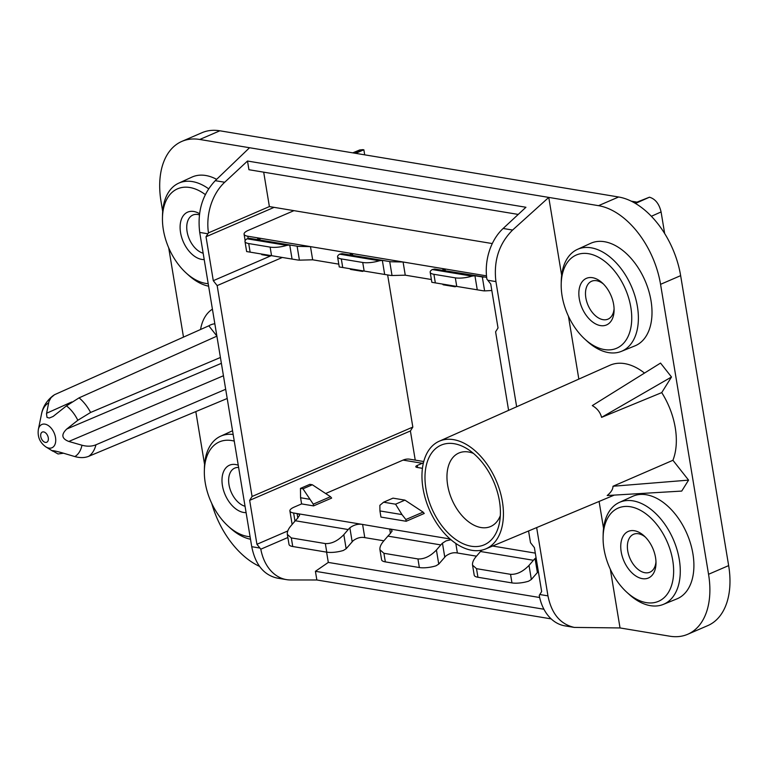 <?xml version="1.0" encoding="UTF-8"?>
<svg xmlns="http://www.w3.org/2000/svg" width="767" height="767" viewBox="0 0 767 767"><rect width="100%" height="100%" fill="white"/><g stroke="black" fill="none" stroke-linecap="round" stroke-linejoin="round"><path stroke-width="1.15" d="M561.655 275.334L548.76 197.407L598.519 205.671A74.476 46.26 66.6 0 1 660.56 284.327L680.645 275.65A74.476 46.26 66.6 0 0 618.614 196.994L219.87 130.793A74.476 46.26 66.6 0 0 201.989 132.71L181.894 141.387A74.476 46.26 66.6 0 1 199.775 139.469L548.76 197.407L512.596 230.042C499.001 243.685 493.449 260.876 495.933 281.604L516.651 406.769M536.651 527.581L547.954 595.873C551.569 613.753 560.351 624.261 574.301 627.416L620.033 627.943L669.802 636.207A74.476 46.26 66.6 0 0 687.683 634.29A74.476 46.26 66.6 0 0 708.555 574.282L728.65 565.605L680.645 275.65M728.65 565.605A74.476 46.26 66.6 0 1 707.778 625.613L687.683 634.29M660.54 363.079L671.499 376.99L601.587 417.363C600.293 412.358 597.205 408.437 592.306 405.599L660.54 363.079M574.301 627.416L564.934 625.862A46.547 33.873 -80.6 0 1 539.239 595.422L541.655 591.549L534.388 547.619L530.505 542.7L528.568 530.975M473.44 453.393A40.028 24.86 -113.4 0 0 468.493 451.984A40.028 24.86 -113.4 0 0 459.021 452.961A40.028 24.86 -113.4 0 0 447.669 485.262A40.028 24.86 -113.4 0 0 481.005 527.543A40.028 24.86 -113.4 0 0 490.755 526.45A40.028 24.86 -113.4 0 0 500.324 515.654M425.953 488.867A54.304 33.729 -113.4 0 0 471.178 546.219A54.304 33.729 -113.4 0 0 499.48 522.711A54.304 33.729 -113.4 0 0 467.726 449.165A54.304 33.729 -113.4 0 0 454.208 443.719A54.304 33.729 -113.4 0 0 425.953 488.867M634.76 203.015L649.457 197.196C655.315 198.941 659.198 203.859 661.087 211.941L651.384 216.275M688.574 480.123L681.729 491.072L607.196 495.52C611.088 492.289 613.015 489.202 612.986 486.259L672.927 460.286L688.574 480.123L612.986 486.259M671.499 376.99L661.729 392.608A60.727 37.717 66.6 0 1 675.257 427.756A60.727 37.717 66.6 0 1 672.927 460.286M601.587 417.363L661.729 392.608M270.952 255.603L269.955 256.034L261.768 254.673L261.547 254.04M293.962 210.647L248.403 230.311A13.959 4.065 -9.4 0 0 244.079 234.165A13.959 4.065 -9.4 0 0 247.808 236.226L257.568 237.847L257.875 239.678L260.042 239.112L257.568 237.847L310.482 246.629L298.325 246.389L249.726 238.345A9.309 6.778 99.4 0 0 249.419 238.307L247.07 238.796A13.959 4.065 -9.4 0 0 244.98 241.49A13.959 4.065 -9.4 0 0 248.709 243.551L270.128 247.108A13.959 4.065 -9.4 0 0 286.762 245.382L289.734 244.999A9.309 6.778 99.4 0 1 290.041 245.037L249.726 238.345M518.233 214.424L248.939 169.718L247.501 161.032L224.702 182.249A46.547 33.873 -80.6 0 0 208.451 232.88L269.39 206.572L263.695 172.163M247.501 161.032L525.932 207.263L503.133 228.48A46.547 33.873 -80.6 0 0 486.882 279.102L490.746 284.02L498.023 327.96L495.597 331.823L508.598 410.355M287.865 537.514L260.809 549.191A46.547 33.873 99.4 0 0 286.503 579.631L277.136 578.078C263.781 575.029 255.325 564.57 251.739 546.698L199.717 232.43C197.186 211.692 202.363 194.444 215.249 180.676L249.543 147.734M199.717 232.43L207.876 233.782L208.451 232.88M708.555 574.282L660.56 284.327M502.385 501.56A58.647 36.432 -113.4 0 0 439.223 441.226A58.647 36.432 -113.4 0 0 423.01 488.378A58.647 36.432 -113.4 0 0 485.712 548.913A58.647 36.432 -113.4 0 0 502.385 501.56M439.223 441.226L609.851 365.293A60.727 37.717 66.6 0 1 644.501 373.078M551.166 618.883L316.857 579.986L315.419 571.3L328.305 562.422L326.598 552.135M286.503 579.631A46.547 33.873 99.4 0 0 290.549 579.967L316.857 579.986M561.204 284.164L561.262 281.086A55.531 34.496 66.6 0 1 577.369 249.409L590.638 243.331A55.857 34.697 66.6 0 1 651.01 300.683A55.857 34.697 66.6 0 1 634.913 345.879L621.385 351.363A55.531 34.496 66.6 0 1 587.292 341.363L585.01 339.292A50.795 31.552 66.6 0 1 562.096 295.937A50.795 31.552 66.6 0 1 561.204 284.164A50.795 31.552 66.6 0 1 592.92 254.797A50.795 31.552 66.6 0 1 630.838 307.346A50.795 31.552 66.6 0 1 620.081 346.329A50.795 31.552 66.6 0 1 585.01 339.292M577.369 249.409A55.531 34.496 66.6 0 1 637.396 306.436A55.531 34.496 66.6 0 1 621.385 351.363M579.296 298.794A25.378 15.762 -113.4 0 0 598.25 325.045A25.378 15.762 -113.4 0 0 614.089 310.376A25.378 15.762 -113.4 0 0 613.648 304.489A25.378 15.762 -113.4 0 0 602.2 282.831A25.378 15.762 -113.4 0 0 584.675 279.313A25.378 15.762 -113.4 0 0 579.296 298.794M603.38 283.963A20.642 12.818 -113.4 0 0 591.798 281.173A20.642 12.818 -113.4 0 0 585.854 297.874A20.642 12.818 -113.4 0 0 608.164 319.072A20.642 12.818 -113.4 0 0 614.079 308.737M664.653 233.494L661.087 211.941M338.784 264.145L312.668 259.812L299.418 260.147A27.928 20.325 -80.6 0 1 297.462 259.955L292.064 259.073L289.734 244.999M214.837 323.779A37.238 23.125 66.6 0 0 208.816 325.812L54.505 394.717L51.073 397.613L48.954 401.448L46.499 413.816L47.017 417.421L49.318 418.044L53.124 416.452L66.451 405.868L79.078 397.852L216.888 336.147M292.745 546.516L291.316 537.926L287.347 534.398L289.015 544.455A13.959 4.065 -9.4 0 0 292.745 546.516L326.761 552.163A13.959 4.065 -9.4 0 0 343.395 550.447L346.147 548.731A9.309 6.778 -80.6 0 0 346.396 548.453L353.175 540.687C357.058 537.859 360.931 536.842 364.785 537.629L362.599 524.446L391.036 529.288L392.129 531.052L389.54 534.388A27.928 20.325 99.4 0 0 387.91 536.123L383.5 541.243C380.806 544.445 379.627 547.283 379.943 549.766L381.611 559.833A13.959 4.065 170.6 0 0 385.341 561.885L419.357 567.542A13.959 4.065 -9.4 0 0 435.992 565.816L438.743 564.109A9.309 6.778 -80.6 0 0 439.002 563.822L445.771 556.056C449.654 553.237 453.527 552.211 457.381 552.997L476.48 556.171M383.605 502.203L395.561 504.187L404.938 500.132L423.096 512.097L424.247 513.459L406.165 521.272L380.959 517.083L379.943 510.937L379.876 505.319L383.605 502.203L392.982 498.147L404.938 500.132M379.943 510.937L401.975 514.59L395.561 504.187M472.549 565.145L474.217 575.202A13.959 4.065 -9.4 0 0 477.946 577.263L511.963 582.91A13.959 4.065 -9.4 0 0 528.597 581.194L531.349 579.478L529.009 565.404L533.42 560.284L480.506 551.502L476.096 556.621C473.412 559.824 472.223 562.662 472.549 565.145L476.518 568.673L510.534 574.32C516.814 574.636 522.969 571.664 529.009 565.404M538.329 571.473L531.598 579.2A9.309 6.778 -80.6 0 1 531.349 579.478M537.37 572.498L535.059 558.549A27.928 20.325 99.4 0 0 533.42 560.284M438.743 564.109L436.413 550.025C430.373 556.286 424.209 559.258 417.938 558.942L383.922 553.295L379.943 549.766M162.681 211.452L161.022 201.395A74.476 46.26 66.6 0 1 181.894 141.387M535.059 558.549L536.056 557.705M481.743 550.16A27.928 20.325 99.4 0 0 480.506 551.502M225.68 389.272L95.952 444.793C91.839 446.48 87.17 446.624 81.954 445.224L68.809 441.456C61.657 438.686 60.977 434.544 66.748 429.031L77.822 420.278L90.602 412.464L220.417 357.48M431.39 279.514L405.264 275.18L392.023 275.516A27.928 20.325 -80.6 0 1 390.067 275.334L384.67 274.452L382.34 260.368L379.368 260.761L339.666 254.165A13.959 4.065 170.6 0 0 337.585 256.868L339.254 266.935L342.734 267.52L341.315 258.92L362.733 262.477A13.959 4.065 -9.4 0 0 379.368 260.761M342.734 267.52L384.67 274.452M341.315 258.92A13.959 4.065 170.6 0 1 337.585 256.868M486.652 277.357L443.058 270.425L445.234 269.946L443.307 268.699L403.087 261.998L390.93 261.768L350.461 255.047L352.638 254.577L350.711 253.321L310.482 246.629L312.668 259.812M364.785 537.629L383.883 540.802M352.168 541.751L349.857 527.801C353.97 524.801 358.218 523.679 362.599 524.446L293.627 512.998A13.959 4.065 170.6 0 1 289.897 510.937L292.083 524.12A13.959 4.065 -9.4 0 0 292.16 524.407M492.289 243.57L269.39 206.572M382.34 260.368A9.309 6.778 99.4 0 1 382.647 260.416L390.93 261.768M382.647 260.416L342.331 253.714L350.461 255.047L350.174 253.215L403.087 261.998L405.264 275.18M423.422 462.856A20.949 15.244 -80.6 0 0 422.272 463.287L417.258 465.454A4.65 1.352 -9.4 0 0 415.81 466.739A4.65 1.352 -9.4 0 0 417.056 467.429L422.444 468.321M422.272 463.287L403.068 460.095L325.649 493.526M313.559 505.894L331.641 498.09L330.5 496.719L312.342 484.763L309.839 484.341L300.463 488.397L300.578 497.754L301.594 503.909L313.559 505.894L313.272 504.159L302.965 488.809L312.342 484.763M289.897 510.937A13.959 4.065 170.6 0 1 294.221 507.092L301.594 503.909M342.331 253.714A9.309 6.778 99.4 0 0 342.024 253.676L339.666 254.165M208.816 325.812L216.869 336.023M444.764 557.13L442.454 543.17L446.068 540.879L450.929 539.728M475.243 275.784L434.927 269.092A9.309 6.778 99.4 0 0 434.621 269.054L432.272 269.543A13.959 4.065 -9.4 0 0 430.182 272.237A13.959 4.065 -9.4 0 0 433.911 274.298L455.33 277.855A13.959 4.065 -9.4 0 0 471.964 276.13L474.936 275.746A9.309 6.778 99.4 0 1 475.243 275.784L483.526 277.136M491.82 290.511L484.619 290.894A27.928 20.325 -80.6 0 1 482.664 290.703L435.34 282.889L433.911 274.298M434.927 269.092L443.058 270.425M430.182 272.237L431.85 282.304L435.34 282.889M636.831 202.124A20.949 15.244 99.4 0 0 636.121 201.98A20.949 15.244 99.4 0 0 632.785 201.932M442.454 543.17A27.928 20.325 99.4 0 0 440.824 544.915L387.91 536.123M436.413 550.025L440.824 544.915M455.665 286.264L455.157 286.781L443.173 284.787L442.473 284.078M455.157 286.781L456.154 286.35M292.064 259.073L250.138 252.142L248.709 243.551M244.98 241.49L246.648 251.557L250.138 252.142M291.316 537.926L325.333 543.573C331.612 543.889 337.768 540.917 343.817 534.657L348.218 529.537L295.305 520.755L290.904 525.874C288.21 529.077 287.031 531.914 287.347 534.398M297.845 518.108L297.088 513.574L299.005 514.216L299.6 515.319L296.944 519.019A27.928 20.325 99.4 0 0 295.305 520.755M349.857 527.801A27.928 20.325 99.4 0 0 348.218 529.537M349.867 268.699L350.577 269.418L362.551 271.403L363.069 270.895M207.876 233.782L206.016 236.754L274.116 207.349M206.016 236.754L213.293 280.684L217.166 285.602L252.075 496.479L249.658 500.352L256.926 544.282L260.809 549.191M213.293 280.684L271.269 255.651M364.689 154.838L363.855 149.776L354.555 153.151M355.629 153.333L363.855 149.776M217.166 285.602L282.314 257.472M168.702 247.827L183.486 337.106M195.815 411.591L204.578 464.505M249.658 500.352L410.403 430.949L412.828 427.075L387.642 274.931M252.075 496.479L412.828 427.075M259.505 566.362A74.476 46.26 66.6 0 1 211.721 503.363M256.926 544.282L287.769 530.965M415.235 460.114L410.403 430.949M63.488 453.23L58.024 453.968L52.233 450.632M45.857 446.893A12.684 7.881 -113.4 0 0 54.39 445.598A12.684 7.881 -113.4 0 0 51.59 428.657A12.684 7.881 -113.4 0 0 39.443 426.644A12.684 7.881 -113.4 0 0 38.35 429.501C37.382 436.797 39.884 442.597 45.857 446.893L52.865 451.217C51.197 450.162 54.169 450.651 61.772 452.703L74.85 456.576C80.046 458.024 84.677 457.928 88.751 456.298L227.205 398.485M290.041 245.037L298.325 246.389M352.772 152.854L359.694 149.968L362.983 149.632M269.955 256.034L270.473 255.516M406.165 521.272L405.868 519.527L401.975 514.59M403.068 460.095A20.949 15.244 -80.6 0 1 409.77 459.203L423.758 461.533M300.578 497.754L309.379 499.221M300.463 488.397L302.965 488.809M313.272 504.159L330.5 496.719M208.202 283.675A50.795 31.552 66.6 0 1 186.266 273.1A50.795 31.552 66.6 0 1 163.352 229.736A50.795 31.552 66.6 0 1 162.46 217.962L162.518 214.885A55.531 34.496 66.6 0 1 178.625 183.208L191.894 177.129A55.857 34.697 66.6 0 1 216.639 179.344M212.421 309.159A51.197 31.802 -113.4 0 0 200.561 329.494M405.868 519.527L423.096 512.097M362.551 271.403L363.558 270.972M178.625 183.208A55.531 34.496 66.6 0 1 208.595 188.778M162.46 217.962A50.795 31.552 66.6 0 1 205.297 194.578M199.525 213.696A25.378 15.762 -113.4 0 0 180.552 232.593A25.378 15.762 -113.4 0 0 204.204 259.553M199.372 214.875A20.642 12.818 -113.4 0 0 193.054 214.971A20.642 12.818 -113.4 0 0 187.1 231.672A20.642 12.818 -113.4 0 0 203.159 253.225M238.623 467.439A20.642 12.818 -113.4 0 0 234.942 468.023A20.642 12.818 -113.4 0 0 228.997 484.725A20.642 12.818 -113.4 0 0 245.047 506.278M238.259 465.233A25.378 15.762 -113.4 0 0 222.44 485.645A25.378 15.762 -113.4 0 0 246.102 512.605M250.09 536.727A50.795 31.552 66.6 0 1 228.154 526.143A50.795 31.552 66.6 0 1 205.24 482.788A50.795 31.552 66.6 0 1 204.348 471.015A50.795 31.552 66.6 0 1 234.261 441.111M204.348 471.015L204.415 467.937A55.531 34.496 66.6 0 1 220.512 436.26A55.531 34.496 66.6 0 1 233.158 434.467M208.614 286.196A55.531 34.496 66.6 0 1 188.538 275.161L186.266 273.1M250.512 539.249A55.531 34.496 66.6 0 1 230.436 528.214L228.154 526.143M599.094 501.445L603.552 528.386M610.321 569.258L620.033 627.943M315.419 571.3L543.928 609.238M539.671 597.512L328.305 562.422M568.424 316.205L578.836 379.09M603.102 537.207L603.159 534.139A55.531 34.496 66.6 0 1 619.266 502.462L632.526 496.383A55.857 34.697 66.6 0 1 692.908 553.736A55.857 34.697 66.6 0 1 676.801 598.931L663.282 604.415A55.531 34.496 66.6 0 1 629.18 594.415L626.907 592.345A50.795 31.552 66.6 0 1 603.993 548.99A50.795 31.552 66.6 0 1 603.102 537.207A50.795 31.552 66.6 0 1 634.808 507.85A50.795 31.552 66.6 0 1 672.736 560.399A50.795 31.552 66.6 0 1 661.979 599.382A50.795 31.552 66.6 0 1 626.907 592.345M619.266 502.462A55.531 34.496 66.6 0 1 679.284 559.488A55.531 34.496 66.6 0 1 663.282 604.415M621.193 551.837A25.378 15.762 -113.4 0 0 640.138 578.097A25.378 15.762 -113.4 0 0 655.986 563.429A25.378 15.762 -113.4 0 0 655.536 557.542A25.378 15.762 -113.4 0 0 644.088 535.874A25.378 15.762 -113.4 0 0 626.562 532.365A25.378 15.762 -113.4 0 0 621.193 551.837M645.277 537.015A20.642 12.818 -113.4 0 0 633.695 534.225A20.642 12.818 -113.4 0 0 627.742 550.927A20.642 12.818 -113.4 0 0 650.052 572.124A20.642 12.818 -113.4 0 0 655.967 561.789M598.519 205.671L618.614 196.994M547.954 595.873L539.795 594.521M649.457 197.196L635.479 203.437M512.596 230.042L503.133 228.48M215.249 180.676L224.702 182.249M199.775 139.469L219.87 130.793M477.946 577.263L476.518 568.673M511.963 582.91L510.534 574.32M286.762 245.382L247.07 238.796M419.357 567.542L417.938 558.942M385.341 561.885L383.922 553.295M68.809 441.456L223.446 375.753M535.299 553.122L492.596 546.027M486.499 275.852L442.77 268.594L443.077 270.425M66.748 429.031L221.385 363.328M450.047 538.961L389.694 528.942L390.441 533.477M364.152 271.077L362.733 262.477M389.713 261.566L392.023 275.516M457.381 552.997L455.809 543.477M471.964 276.13L432.272 269.543M456.748 286.446L455.33 277.855M482.309 276.945L484.619 290.894M477.266 289.821L474.936 275.746M271.556 255.699L270.128 247.108M326.761 552.163L325.333 543.573M346.147 548.731L343.817 534.657M251.739 546.698L259.898 548.05M41.466 414.247A29.932 18.59 66.6 0 1 41.495 414.113A29.932 18.59 66.6 0 1 44.074 407.373A29.932 18.59 66.6 0 1 48.57 402.896M81.954 445.224A29.932 18.59 66.6 0 1 79.337 452.089A29.932 18.59 66.6 0 1 74.85 456.576M42.482 440.421A5.561 3.452 -113.4 0 0 47.794 441.303A5.561 3.452 -113.4 0 0 46.566 433.882A5.561 3.452 -113.4 0 0 41.255 433A5.561 3.452 -113.4 0 0 42.482 440.421M297.107 246.197L299.418 260.147M66.451 405.868A29.932 18.59 66.6 0 1 77.822 420.278M79.078 397.852A35.378 21.975 66.6 0 1 90.602 412.464M248.163 238.364L247.808 236.226M71.782 401.956L46.576 413.269M417.258 465.454L417.593 467.515M293.627 512.998L294.979 521.138M52.865 451.217L53.872 450.804M95.952 444.793A35.378 21.975 66.6 0 1 88.751 456.298M495.933 281.604L487.774 280.252M485.712 548.913L614.262 495.099M631.318 201.184L636.121 201.98M38.35 429.501L41.495 414.113C42.214 410.029 44.678 401.937 53.623 395.273M245.143 240.608L244.079 234.165M220.512 436.26L232.545 430.747"/></g></svg>
